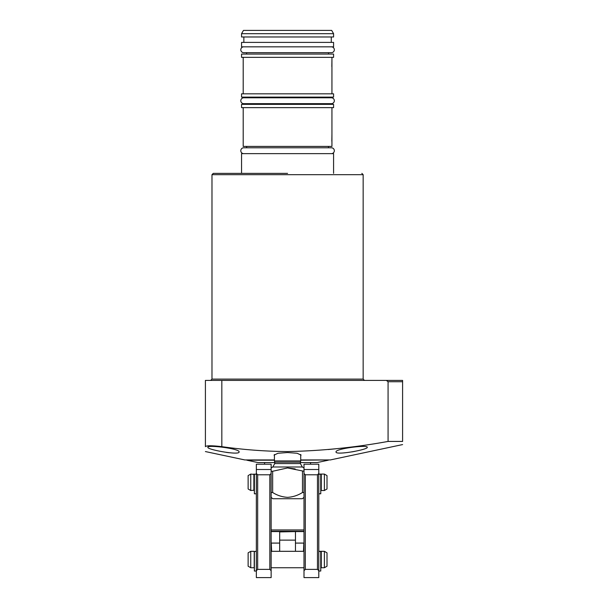 <?xml version="1.0" encoding="UTF-8"?>
<svg xmlns="http://www.w3.org/2000/svg" width="608" height="608" viewBox="0 0 608 608"><rect width="100%" height="100%" fill="white"/><g stroke="black" fill="none" stroke-linecap="round" stroke-linejoin="round"><path stroke-width="0.91" d="M287.569 173.364L213.294 173.364L287.569 173.364M367.262 447.29C368.334 449.601 335.274 455.62 336.042 451.942C334.871 448.704 368.053 444.562 367.262 447.29M351.789 451.919L354.966 451.334M300.717 459.944L330.288 459.944L402.595 444.577M336.042 448.75L328.32 449.532M402.595 441.431C402.595 445.588 402.595 445.588 402.595 441.431L388.071 441.431L388.071 381.725L402.595 381.725L402.595 441.431M388.071 381.725L386.369 380.41L205.405 380.41L205.405 446.66C205.405 453.074 205.405 453.074 205.405 446.66C206.37 445.482 211.85 445.482 221.836 446.66C243.641 449.753 265.552 451.387 287.569 451.562C321.32 450.908 354.821 447.526 388.071 441.431M274.421 455.734L274.094 455.103L277.985 453.256L287.569 452.542L297.145 453.256L301.044 455.103L300.717 455.734M239.088 451.942C239.894 455.62 206.804 449.608 207.868 447.29C207.062 444.562 240.251 448.696 239.088 451.942M300.717 460.932L300.382 462.156L274.748 462.156L274.421 460.932L300.717 460.932L300.717 454.503M295.169 468.912L287.569 467.947L304 471.268M271.138 497.344L272.779 498.727L302.358 498.727L304 497.344M304 492.503L302.472 492.503L302.472 471.268M271.138 471.268L272.665 471.268L272.665 492.503C277.195 495.391 282.165 497.002 287.569 497.344C292.919 497.017 297.882 495.406 302.472 492.503M272.665 492.503L271.138 492.503M272.665 471.268L287.569 467.947M226.389 452.398L229.322 452.762M205.405 451.562L244.842 459.944L274.421 459.944M396.021 380.41L379.59 380.41M402.595 381.725L402.595 380.41L402.595 381.725M386.369 380.41L402.595 380.41M274.748 462.574L257.99 462.574L246.818 460.195L274.421 460.195M300.717 460.195L328.32 459.944M300.382 462.574L317.148 462.574L328.32 460.195M271.138 531.59L304 531.59M310.574 462.574L310.574 464.208M264.564 462.574L264.564 464.208M271.138 529.948L304 529.948M279.68 551.312L279.68 531.916L295.458 531.59L295.458 551.312M295.458 540.124L279.68 540.124M271.297 543.423L271.632 551.312M303.506 551.312L303.833 543.423M303.506 543.088L295.458 543.088M279.68 543.088L271.632 543.088M254.372 554.291A0.654 0.654 0 0 1 254.212 553.858L254.212 565.197A0.654 0.654 0 0 1 254.372 564.756M320.758 564.756A0.654 0.654 0 0 1 320.925 565.197L320.925 553.858A0.654 0.654 0 0 1 320.758 554.291M254.212 551.638L254.212 567.408M320.925 551.638L320.925 567.408L321.252 551.312L324.376 551.312L327.005 552.824L327.005 566.223L324.376 567.743L321.252 567.743L321.252 551.312M304 567.743L271.138 567.743M304 551.312L271.138 551.312M253.878 567.743L250.762 567.743L248.132 566.223L248.132 552.824L250.762 551.312L250.762 567.743M253.878 551.312L250.762 551.312M324.376 567.743L324.376 551.312M254.372 477.06A0.654 0.654 0 0 1 254.212 476.626L254.212 490.177L250.762 490.512L248.132 488.992L248.132 475.593L250.762 474.073L250.762 490.512M254.372 487.525A0.654 0.654 0 0 0 254.212 487.958L254.212 476.626M320.758 487.525A0.654 0.654 0 0 1 320.925 487.958L320.925 476.626A0.654 0.654 0 0 1 320.758 477.06M250.762 474.073L254.212 474.407M320.925 474.407L320.925 490.177L321.252 474.073L324.376 474.073L327.005 475.593L327.005 488.992L324.376 490.512L321.252 490.512L321.252 474.073M324.376 490.512L324.376 474.073M271.138 570.699L271.138 473.48L269.823 474.795L269.823 569.384L271.138 570.699L271.138 577.6L256.348 577.6L256.348 570.699L257.663 569.384L269.823 569.384M271.138 469.505L271.138 464.208L256.348 464.208L256.348 469.505L271.138 469.505L271.138 473.48M257.663 569.384L257.663 474.795L269.823 474.795M256.348 570.699L256.348 469.505M257.663 474.795L256.348 473.48M318.79 570.699L318.79 473.48L317.475 474.795L317.475 569.384L318.79 570.699L318.79 577.6L304 577.6L304 570.699L305.315 569.384L317.475 569.384M318.79 469.505L318.79 464.208L304 464.208L304 469.505L318.79 469.505L318.79 473.48M305.315 569.384L305.315 474.795L317.475 474.795M304 570.699L304 469.505M305.315 474.795L304 473.48M256.348 551.448L254.372 551.448L256.348 551.312M254.372 551.448L254.372 571.026L256.348 571.026M318.79 493.795L320.758 493.795L320.758 474.08L318.79 474.08M304 543.096L303.833 551.312M256.348 474.217L254.372 474.217L256.348 474.08M254.372 474.217L254.372 493.795L256.348 493.795M271.297 551.312L271.297 543.233M318.79 571.026L320.758 571.026L320.758 551.312L318.79 551.312M333.579 173.364L333.579 153.642L241.558 153.642L241.558 173.364M328.487 147.79L328.487 146.414M246.65 147.79L246.65 146.414M243.2 107.631L243.2 146.414L331.938 146.414L331.938 107.631M331.938 133.927L331.831 141.216M241.558 107.631L333.579 107.631L333.579 104.348L241.558 104.348L241.558 107.631M328.487 104.348L328.487 103.656M328.487 97.804L328.487 97.113M246.65 104.348L246.65 103.656M246.65 97.804L246.65 97.113M241.558 97.113L333.579 97.113L333.579 93.83L241.558 93.83L241.558 97.113M331.938 93.83L331.938 57.35M243.2 93.83L243.2 57.35M331.938 59.318L331.831 66.614M241.558 57.35L333.579 57.35L333.579 54.066L241.558 54.066L241.558 57.35M328.487 54.066L328.487 52.683M246.65 54.066L246.65 52.683M241.558 46.831L333.579 46.831L333.579 42.393L241.558 42.393L241.558 46.831M331.276 42.393L331.276 36.974M243.854 42.393L243.854 36.974M241.558 36.974L333.579 36.974L333.579 33.683L241.558 33.683L241.558 36.974M333.579 33.683L331.679 30.4L243.451 30.4L241.558 33.683M243.724 103.656A2.926 2.926 0 0 1 240.798 100.73A2.926 2.926 0 0 1 243.724 97.804L331.406 97.804A2.926 2.926 0 0 1 334.332 100.73A2.926 2.926 0 0 1 331.406 103.656L243.724 103.656M243.724 153.642A2.926 2.926 0 0 1 240.798 150.716A2.926 2.926 0 0 1 243.724 147.79L331.406 147.79A2.926 2.926 0 0 1 334.332 150.716A2.926 2.926 0 0 1 331.406 153.642M331.406 46.831A2.926 2.926 0 0 1 334.332 49.757A2.926 2.926 0 0 1 331.406 52.683L243.724 52.683A2.926 2.926 0 0 1 240.798 49.757A2.926 2.926 0 0 1 243.724 46.831M363.158 379.096L363.158 174.678L211.979 174.678L211.979 379.096L363.158 379.096L364.473 380.41M272.779 466.997L274.748 463.585L300.382 463.585L302.358 466.997L272.779 466.997L271.138 467.947M221.836 380.41L221.836 446.66M271.138 531.263L304 531.263M253.878 474.073L253.878 490.512M318.79 474.217L320.758 474.217M318.79 551.448L320.758 551.448M211.979 174.678L213.294 173.364M300.382 462.156L300.382 463.585M302.358 466.997L304 467.947M274.748 462.156L274.748 463.585M274.421 454.503L274.421 460.932M363.158 174.678L361.844 173.364M211.979 379.096L210.664 380.41"/></g></svg>

